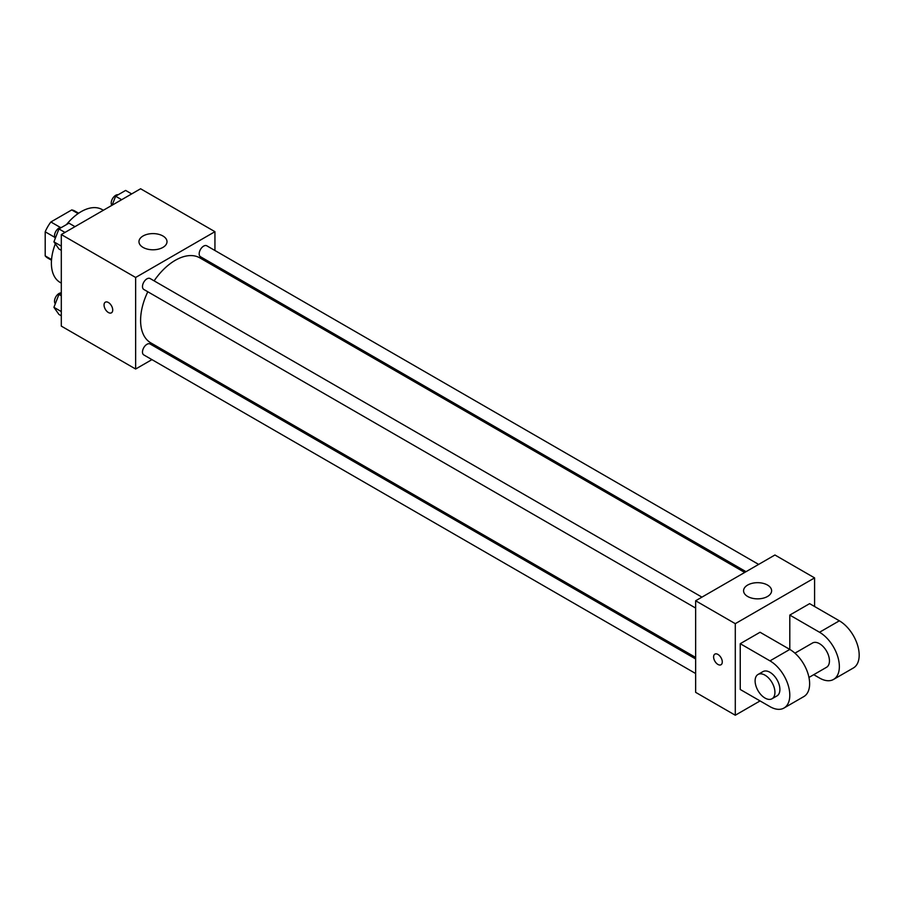 <?xml version="1.0" encoding="UTF-8"?>
<svg xmlns="http://www.w3.org/2000/svg" width="904" height="904" viewBox="0 0 904 904"><rect width="100%" height="100%" fill="white"/><g stroke="black" fill="none" stroke-linecap="round" stroke-linejoin="round"><path stroke-width="1.36" d="M60.444 227.492L50.873 221.977L71.732 209.931A27.131 15.673 120 0 1 74.874 211.05L78.637 213.22M51.551 259.561L45.2 255.888A27.131 15.673 120 0 0 47.742 258.047L51.494 260.228M45.2 255.888L45.2 231.808A27.131 15.673 120 0 1 50.873 221.977M54.76 237.323L45.2 231.808M78.083 213.593L71.732 209.931M55.325 243.843A42.047 24.284 120 0 0 51.392 263.166A42.047 24.284 120 0 0 60.105 282.41L61.302 283.11M103.361 210.27L102.152 209.581A42.047 24.284 120 0 0 66.467 224.587M151.928 359.622L135.645 369.024L61.302 326.107L61.302 234.554L140.595 188.767L214.937 231.684L214.937 250.498M165.873 351.577L164.551 352.334M147.804 291.777A49.065 28.329 120 0 0 140.595 320.389A49.065 28.329 120 0 0 150.753 342.842L695.639 657.434M744.704 572.458L199.818 257.866A49.065 28.329 120 0 0 154.121 280.85M214.937 265.064L214.937 266.601M135.645 369.024L135.645 277.471L214.937 231.684M758.648 564.412L206.79 245.798A6.305 3.639 120 0 0 201.931 247.493A6.305 3.639 120 0 0 199.174 253.832A6.305 3.639 120 0 0 200.485 256.725L746.026 571.69M695.639 658.959L150.098 343.995A6.305 3.639 120 0 0 145.239 345.678A6.305 3.639 120 0 0 142.482 352.029A6.305 3.639 120 0 0 143.792 354.922L695.639 673.525M695.639 608.064L143.792 289.449A6.305 3.639 -60 0 1 143.792 282.172A6.305 3.639 -60 0 1 150.098 278.534L701.945 597.137M135.645 277.471L61.302 234.554M143.081 247.425A14.012 8.091 180 0 1 138.967 241.707A14.012 8.091 180 0 1 152.991 233.605A14.012 8.091 180 0 1 167.003 241.707A14.012 8.091 180 0 1 158.347 249.176A14.012 8.091 180 0 1 143.081 247.425M112.717 310.015A6.136 3.537 60 0 1 111.452 312.818A6.136 3.537 60 0 1 105.316 309.281A6.136 3.537 60 0 1 105.316 302.196A6.136 3.537 60 0 1 110.051 303.846A6.136 3.537 60 0 1 112.717 310.015M111.452 312.818A6.136 3.537 60 0 1 105.327 309.281A6.136 3.537 60 0 1 105.316 302.196M760.072 700.928L735.291 715.233L695.639 692.34L695.639 600.776L774.931 554.999L814.583 577.893L814.583 606.505M61.302 250.351L58.929 248.973L53.924 241.854L58.929 228.938L68.941 223.164L74.987 226.655M61.302 246.114L53.924 241.854M64.975 232.43L58.929 228.938M61.438 227.492A6.305 3.639 120 0 0 56.873 229.887A6.305 3.639 120 0 0 54.511 235.786A6.305 3.639 120 0 0 55.313 238.26M112.13 205.208L115.622 196.213L125.633 190.428L131.679 193.919M121.667 199.705L115.622 196.213M118.141 194.755A6.305 3.639 120 0 0 113.565 197.151A6.305 3.639 120 0 0 111.215 203.05A6.305 3.639 120 0 0 111.87 205.355M61.302 315.812L58.929 314.434L53.924 307.315L58.929 294.41L61.302 293.032M61.302 311.575L53.924 307.315M61.302 295.777L58.929 294.41M61.302 292.93A6.305 3.639 120 0 0 56.794 295.438A6.305 3.639 120 0 0 54.511 301.247A6.305 3.639 120 0 0 55.313 303.721M717.945 664.44A6.136 3.537 -120 0 0 721.008 664.745A6.136 3.537 60 0 1 717.945 664.44A6.136 3.537 60 0 1 713.934 659.039A6.136 3.537 60 0 1 714.872 654.123A6.136 3.537 -120 0 0 713.945 659.039A6.136 3.537 -120 0 0 717.945 664.44M714.872 654.123A6.136 3.537 60 0 1 721.008 657.66A6.136 3.537 60 0 1 721.008 664.745M735.291 715.233L735.291 623.67L695.639 600.776L774.931 554.999M695.639 692.34L695.639 600.776M767.496 585.046A14.012 8.091 180 0 1 771.609 590.764A14.012 8.091 180 0 1 757.586 598.855A14.012 8.091 180 0 1 743.574 590.764A14.012 8.091 180 0 1 752.23 583.295A14.012 8.091 180 0 1 767.496 585.046M735.291 623.67L814.583 577.893M740.24 689.481L740.24 643.693L769.982 660.869A28.035 16.182 60 0 1 788.288 685.571A28.035 16.182 60 0 1 783.994 708.035A28.035 16.182 60 0 1 769.982 706.645L740.24 689.481M783.994 708.035L803.814 696.588A28.035 16.182 -120 0 0 808.119 674.124A28.035 16.182 -120 0 0 789.802 649.422L760.061 632.258L740.24 643.693M769.982 660.869L789.802 649.422L789.802 615.082L809.622 603.646L839.353 620.811A28.035 16.182 60 0 1 857.67 645.512A28.035 16.182 60 0 1 853.376 667.977L833.556 679.424A28.035 16.182 60 0 1 819.532 678.034L813.724 674.678M794.932 653.163L812.526 643.004A14.012 8.091 60 0 1 823.329 646.755A14.012 8.091 60 0 1 829.443 660.869A14.012 8.091 60 0 1 826.538 667.288L808.944 677.446M839.353 620.811L819.532 632.258L789.802 615.082M819.532 632.258A28.035 16.182 60 0 1 837.85 656.959A28.035 16.182 60 0 1 833.556 679.424M758.015 674.474L762.965 671.615A14.012 8.091 60 0 1 773.767 675.367A14.012 8.091 60 0 1 779.892 689.481A14.012 8.091 60 0 1 776.988 695.899L772.027 698.758A14.012 8.091 60 0 1 758.015 690.667A14.012 8.091 60 0 1 758.015 674.474A14.012 8.091 60 0 1 768.818 678.237A14.012 8.091 60 0 1 774.931 692.34A14.012 8.091 60 0 1 772.027 698.758"/></g></svg>
